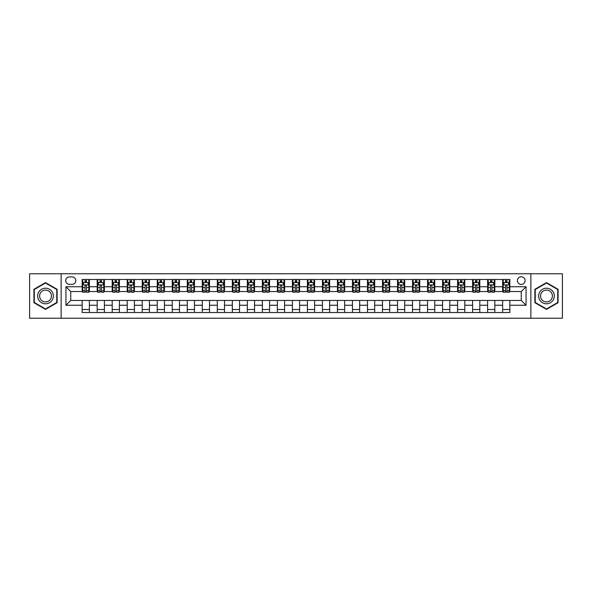 <?xml version="1.0" encoding="UTF-8"?>
<svg xmlns="http://www.w3.org/2000/svg" width="592" height="592" viewBox="0 0 592 592"><rect width="100%" height="100%" fill="white"/><g stroke="black" fill="none" stroke-linecap="round" stroke-linejoin="round"><path stroke-width="0.89" d="M521.256 276.775A3.848 3.848 0 0 0 517.408 280.623A3.848 3.848 0 0 0 521.256 284.463A3.848 3.848 0 0 0 525.097 280.623A3.848 3.848 0 0 0 521.256 276.775M530.861 318.222L562.4 318.222L562.4 273.778L530.861 273.778L530.861 318.222L61.139 318.222L61.139 273.778L29.6 273.778L29.6 318.222L61.139 318.222M69.427 284.345L72.069 284.345A3.722 3.722 0 0 0 75.791 280.623A3.722 3.722 0 0 0 72.069 276.901L69.427 276.901A3.722 3.722 0 0 0 65.697 280.623A3.722 3.722 0 0 0 69.427 284.345M530.861 273.778L61.139 273.778M82.162 305.25L65.941 305.25L65.941 286.75L82.162 286.75L82.162 291.553L70.744 291.553L70.744 300.447L82.162 300.447L82.162 312.517L509.838 312.517L509.838 300.447L521.256 300.447L521.256 291.553L509.838 291.553L509.838 286.75L526.059 286.75L526.059 305.25L509.838 305.25M509.838 286.75L509.838 279.483L82.162 279.483L82.162 286.75M502.63 279.483L502.63 291.553L503.237 291.553M505.516 291.553L506.959 291.553M509.238 291.553L509.838 291.553M502.63 291.553L494.224 291.553M487.616 279.483L487.616 291.553L488.215 291.553M490.502 291.553L491.937 291.553M487.616 291.553L479.209 291.553M472.601 279.483L472.601 291.553L473.2 291.553M475.48 291.553L476.923 291.553M472.601 291.553L464.187 291.553M457.579 279.483L457.579 291.553L458.186 291.553M460.465 291.553L461.908 291.553M457.579 291.553L449.173 291.553M442.564 279.483L442.564 291.553L443.164 291.553M445.45 291.553L446.893 291.553M442.564 291.553L434.158 291.553M427.55 279.483L427.55 291.553L428.149 291.553M430.428 291.553L431.871 291.553M427.55 291.553L419.136 291.553M412.528 279.483L412.528 291.553L413.135 291.553M415.414 291.553L416.857 291.553M412.528 291.553L404.121 291.553M397.513 279.483L397.513 291.553L398.113 291.553M400.399 291.553L401.842 291.553M397.513 291.553L389.107 291.553M382.499 279.483L382.499 291.553L383.098 291.553M385.377 291.553L386.82 291.553M382.499 291.553L374.085 291.553M367.484 279.483L367.484 291.553L368.083 291.553M370.363 291.553L371.806 291.553M367.484 291.553L359.07 291.553M352.462 279.483L352.462 291.553L353.061 291.553M355.348 291.553L356.791 291.553M352.462 291.553L344.056 291.553M337.447 279.483L337.447 291.553L338.047 291.553M340.333 291.553L341.769 291.553M337.447 291.553L329.034 291.553M322.433 279.483L322.433 291.553L323.032 291.553M325.311 291.553L326.754 291.553M322.433 291.553L314.019 291.553M307.411 279.483L307.411 291.553L308.01 291.553M310.297 291.553L311.74 291.553M307.411 291.553L299.004 291.553M292.396 279.483L292.396 291.553L292.996 291.553M295.282 291.553L296.718 291.553M292.396 291.553L283.99 291.553M277.382 279.483L277.382 291.553L277.981 291.553M280.26 291.553L281.703 291.553M277.382 291.553L268.968 291.553M262.36 279.483L262.36 291.553L262.966 291.553M265.246 291.553L266.689 291.553M262.36 291.553L253.953 291.553M247.345 279.483L247.345 291.553L247.944 291.553M250.231 291.553L251.667 291.553M247.345 291.553L238.939 291.553M232.33 279.483L232.33 291.553L232.93 291.553M235.209 291.553L236.652 291.553M232.33 291.553L223.917 291.553M217.308 279.483L217.308 291.553L217.915 291.553M220.194 291.553L221.637 291.553M217.308 291.553L208.902 291.553M202.294 279.483L202.294 291.553L202.893 291.553M205.18 291.553L206.623 291.553M202.294 291.553L193.887 291.553M187.279 279.483L187.279 291.553L187.879 291.553M190.158 291.553L191.601 291.553M187.279 291.553L178.865 291.553M172.257 279.483L172.257 291.553L172.864 291.553M175.143 291.553L176.586 291.553M172.257 291.553L163.851 291.553M157.243 279.483L157.243 291.553L157.842 291.553M160.129 291.553L161.572 291.553M157.243 291.553L148.836 291.553M142.228 279.483L142.228 291.553L142.827 291.553M145.107 291.553L146.55 291.553M142.228 291.553L133.814 291.553M127.213 279.483L127.213 291.553L127.813 291.553M130.092 291.553L131.535 291.553M127.213 291.553L118.8 291.553M112.191 279.483L112.191 291.553L112.791 291.553M115.077 291.553L116.52 291.553M112.191 291.553L103.785 291.553M97.177 279.483L97.177 291.553L97.776 291.553M100.063 291.553L101.498 291.553M97.177 291.553L88.763 291.553M82.162 291.553L82.762 291.553M85.041 291.553L86.484 291.553M82.162 300.447L89.37 300.447L89.37 312.517M509.838 300.447L89.37 300.447M89.37 279.483L89.37 291.553M82.162 282.488L82.762 282.488M85.041 282.488L86.484 282.488M88.763 282.488L89.37 282.488M82.162 309.512L89.37 309.512M97.177 300.447L97.177 312.517M104.384 279.483L104.384 291.553M97.177 282.488L97.776 282.488M100.063 282.488L101.498 282.488M103.785 282.488L104.384 282.488M104.384 300.447L104.384 312.517M97.177 309.512L104.384 309.512M112.191 300.447L112.191 312.517M119.399 300.447L119.399 312.517M112.191 309.512L119.399 309.512M119.399 279.483L119.399 291.553M112.191 282.488L112.791 282.488M115.077 282.488L116.52 282.488M118.8 282.488L119.399 282.488M127.213 300.447L127.213 312.517M134.421 300.447L134.421 312.517M127.213 309.512L134.421 309.512M134.421 279.483L134.421 291.553M127.213 282.488L127.813 282.488M130.092 282.488L131.535 282.488M133.814 282.488L134.421 282.488M142.228 300.447L142.228 312.517M149.436 300.447L149.436 312.517M142.228 309.512L149.436 309.512M149.436 279.483L149.436 291.553M142.228 282.488L142.827 282.488M145.107 282.488L146.55 282.488M148.836 282.488L149.436 282.488M157.243 300.447L157.243 312.517M164.45 300.447L164.45 312.517M157.243 309.512L164.45 309.512M164.45 279.483L164.45 291.553M157.243 282.488L157.842 282.488M160.129 282.488L161.572 282.488M163.851 282.488L164.45 282.488M172.257 300.447L172.257 312.517M179.472 300.447L179.472 312.517M172.257 309.512L179.472 309.512M179.472 279.483L179.472 291.553M172.257 282.488L172.864 282.488M175.143 282.488L176.586 282.488M178.865 282.488L179.472 282.488M187.279 300.447L187.279 312.517M194.487 300.447L194.487 312.517M187.279 309.512L194.487 309.512M194.487 279.483L194.487 291.553M187.279 282.488L187.879 282.488M190.158 282.488L191.601 282.488M193.887 282.488L194.487 282.488M202.294 300.447L202.294 312.517M209.501 300.447L209.501 312.517M202.294 309.512L209.501 309.512M209.501 279.483L209.501 291.553M202.294 282.488L202.893 282.488M205.18 282.488L206.623 282.488M208.902 282.488L209.501 282.488M217.308 300.447L217.308 312.517M224.516 300.447L224.516 312.517M217.308 309.512L224.516 309.512M224.516 279.483L224.516 291.553M217.308 282.488L217.915 282.488M220.194 282.488L221.637 282.488M223.917 282.488L224.516 282.488M232.33 300.447L232.33 312.517M239.538 300.447L239.538 312.517M232.33 309.512L239.538 309.512M239.538 279.483L239.538 291.553M232.33 282.488L232.93 282.488M235.209 282.488L236.652 282.488M238.939 282.488L239.538 282.488M247.345 300.447L247.345 312.517M254.553 300.447L254.553 312.517M247.345 309.512L254.553 309.512M254.553 279.483L254.553 291.553M247.345 282.488L247.944 282.488M250.231 282.488L251.667 282.488M253.953 282.488L254.553 282.488M262.36 300.447L262.36 312.517M269.567 300.447L269.567 312.517M262.36 309.512L269.567 309.512M269.567 279.483L269.567 291.553M262.36 282.488L262.966 282.488M265.246 282.488L266.689 282.488M268.968 282.488L269.567 282.488M277.382 300.447L277.382 312.517M284.589 300.447L284.589 312.517M277.382 309.512L284.589 309.512M284.589 279.483L284.589 291.553M277.382 282.488L277.981 282.488M280.26 282.488L281.703 282.488M283.99 282.488L284.589 282.488M292.396 300.447L292.396 312.517M299.604 300.447L299.604 312.517M292.396 309.512L299.604 309.512M299.604 279.483L299.604 291.553M292.396 282.488L292.996 282.488M295.282 282.488L296.718 282.488M299.004 282.488L299.604 282.488M307.411 300.447L307.411 312.517M314.618 300.447L314.618 312.517M307.411 309.512L314.618 309.512M314.618 279.483L314.618 291.553M307.411 282.488L308.01 282.488M310.297 282.488L311.74 282.488M314.019 282.488L314.618 282.488M322.433 300.447L322.433 312.517M329.64 300.447L329.64 312.517M322.433 309.512L329.64 309.512M329.64 279.483L329.64 291.553M322.433 282.488L323.032 282.488M325.311 282.488L326.754 282.488M329.034 282.488L329.64 282.488M337.447 300.447L337.447 312.517M344.655 300.447L344.655 312.517M337.447 309.512L344.655 309.512M344.655 279.483L344.655 291.553M337.447 282.488L338.047 282.488M340.333 282.488L341.769 282.488M344.056 282.488L344.655 282.488M352.462 300.447L352.462 312.517M359.67 300.447L359.67 312.517M352.462 309.512L359.67 309.512M359.67 279.483L359.67 291.553M352.462 282.488L353.061 282.488M355.348 282.488L356.791 282.488M359.07 282.488L359.67 282.488M367.484 300.447L367.484 312.517M374.692 300.447L374.692 312.517M367.484 309.512L374.692 309.512M374.692 279.483L374.692 291.553M367.484 282.488L368.083 282.488M370.363 282.488L371.806 282.488M374.085 282.488L374.692 282.488M382.499 300.447L382.499 312.517M389.706 300.447L389.706 312.517M382.499 309.512L389.706 309.512M389.706 279.483L389.706 291.553M382.499 282.488L383.098 282.488M385.377 282.488L386.82 282.488M389.107 282.488L389.706 282.488M397.513 300.447L397.513 312.517M404.721 300.447L404.721 312.517M397.513 309.512L404.721 309.512M404.721 279.483L404.721 291.553M397.513 282.488L398.113 282.488M400.399 282.488L401.842 282.488M404.121 282.488L404.721 282.488M412.528 300.447L412.528 312.517M419.743 300.447L419.743 312.517M412.528 309.512L419.743 309.512M419.743 279.483L419.743 291.553M412.528 282.488L413.135 282.488M415.414 282.488L416.857 282.488M419.136 282.488L419.743 282.488M427.55 300.447L427.55 312.517M434.757 300.447L434.757 312.517M427.55 309.512L434.757 309.512M434.757 279.483L434.757 291.553M427.55 282.488L428.149 282.488M430.428 282.488L431.871 282.488M434.158 282.488L434.757 282.488M442.564 300.447L442.564 312.517M449.772 300.447L449.772 312.517M442.564 309.512L449.772 309.512M449.772 279.483L449.772 291.553M442.564 282.488L443.164 282.488M445.45 282.488L446.893 282.488M449.173 282.488L449.772 282.488M457.579 300.447L457.579 312.517M464.787 300.447L464.787 312.517M457.579 309.512L464.787 309.512M464.787 279.483L464.787 291.553M457.579 282.488L458.186 282.488M460.465 282.488L461.908 282.488M464.187 282.488L464.787 282.488M472.601 300.447L472.601 312.517M479.809 300.447L479.809 312.517M472.601 309.512L479.809 309.512M479.809 279.483L479.809 291.553M472.601 282.488L473.2 282.488M475.48 282.488L476.923 282.488M479.209 282.488L479.809 282.488M487.616 300.447L487.616 312.517M494.823 300.447L494.823 312.517M487.616 309.512L494.823 309.512M494.823 279.483L494.823 291.553M487.616 282.488L488.215 282.488M490.502 282.488L491.937 282.488M494.224 282.488L494.823 282.488M502.63 300.447L502.63 312.517M502.63 309.512L509.838 309.512M502.63 282.488L503.237 282.488M505.516 282.488L506.959 282.488M509.238 282.488L509.838 282.488M70.744 291.553L65.941 286.75M70.744 300.447L65.941 305.25M526.059 286.75L521.256 291.553M526.059 305.25L521.256 300.447M45.517 309.387L57.113 302.69L57.113 289.31L45.517 282.613L33.922 289.31L33.922 302.69L45.517 309.387M558.078 289.31L546.483 282.613L534.887 289.31L534.887 302.69L546.483 309.387L558.078 302.69L558.078 289.31M86.484 281.045L85.041 281.045M88.763 290.768L86.484 290.768L86.484 292.278L88.763 292.278L88.763 284.944L87.564 282.547L83.96 282.547L82.762 284.944L82.762 292.278L85.041 292.278L85.041 290.768L82.762 290.768M82.762 284.944L82.762 279.483M88.763 284.944L88.763 279.483M85.041 282.547L85.041 279.483M86.484 279.483L86.484 282.547M86.484 290.768L86.484 285.847C86.003 284.922 85.522 284.922 85.041 285.847L85.041 290.768M101.498 281.045L100.063 281.045M103.785 290.768L101.498 290.768L101.498 292.278L103.785 292.278L103.785 284.944L102.579 282.547L98.975 282.547L97.776 284.944L97.776 292.278L100.063 292.278L100.063 290.768L97.776 290.768M97.776 284.944L97.776 279.483M103.785 284.944L103.785 279.483M100.063 282.547L100.063 279.483M101.498 279.483L101.498 282.547M101.498 290.768L101.498 285.847C101.017 284.922 100.544 284.922 100.063 285.847L100.063 290.768M116.52 281.045L115.077 281.045M118.8 290.768L116.52 290.768L116.52 292.278L118.8 292.278L118.8 284.944L117.601 282.547L113.997 282.547L112.791 284.944L112.791 292.278L115.077 292.278L115.077 290.768L112.791 290.768M112.791 284.944L112.791 279.483M118.8 284.944L118.8 279.483M115.077 282.547L115.077 279.483M116.52 279.483L116.52 282.547M116.52 290.768L116.52 285.847C116.039 284.922 115.558 284.922 115.077 285.847L115.077 290.768M131.535 281.045L130.092 281.045M133.814 290.768L131.535 290.768L131.535 292.278L133.814 292.278L133.814 284.944L132.615 282.547L129.012 282.547L127.813 284.944L127.813 292.278L130.092 292.278L130.092 290.768L127.813 290.768M127.813 284.944L127.813 279.483M133.814 284.944L133.814 279.483M130.092 282.547L130.092 279.483M131.535 279.483L131.535 282.547M131.535 290.768L131.535 285.847C131.054 284.922 130.573 284.922 130.092 285.847L130.092 290.768M146.55 281.045L145.107 281.045M148.836 290.768L146.55 290.768L146.55 292.278L148.836 292.278L148.836 284.944L147.63 282.547L144.026 282.547L142.827 284.944L142.827 292.278L145.107 292.278L145.107 290.768L142.827 290.768M142.827 284.944L142.827 279.483M148.836 284.944L148.836 279.483M145.107 282.547L145.107 279.483M146.55 279.483L146.55 282.547M146.55 290.768L146.55 285.847C146.069 284.922 145.588 284.922 145.107 285.847L145.107 290.768M52.281 292.093A7.807 7.807 0 0 0 41.61 289.236A7.807 7.807 0 0 0 38.754 299.907A7.807 7.807 0 0 0 49.425 302.764A7.807 7.807 0 0 0 52.281 292.093M50.638 293.047A5.913 5.913 0 0 0 42.565 290.879A5.913 5.913 0 0 0 40.397 298.953A5.913 5.913 0 0 0 48.477 301.121A5.913 5.913 0 0 0 50.638 293.047M45.517 308.972L34.284 302.482L34.284 289.518L45.517 283.028L56.751 289.518L56.751 302.482L45.517 308.972M546.483 303.807A7.807 7.807 0 0 0 554.29 296A7.807 7.807 0 0 0 546.483 288.193A7.807 7.807 0 0 0 538.676 296A7.807 7.807 0 0 0 546.483 303.807M546.483 301.913A5.913 5.913 0 0 0 552.395 296A5.913 5.913 0 0 0 546.483 290.087A5.913 5.913 0 0 0 540.57 296A5.913 5.913 0 0 0 546.483 301.913M535.249 289.518L546.483 283.028L557.716 289.518L557.716 302.482L546.483 308.972L535.249 302.482L535.249 289.518M161.572 281.045L160.129 281.045M163.851 290.768L161.572 290.768L161.572 292.278L163.851 292.278L163.851 284.944L162.652 282.547L159.048 282.547L157.842 284.944L157.842 292.278L160.129 292.278L160.129 290.768L157.842 290.768M157.842 284.944L157.842 279.483M163.851 284.944L163.851 279.483M160.129 282.547L160.129 279.483M161.572 279.483L161.572 282.547M161.572 290.768L161.572 285.847C161.091 284.922 160.61 284.922 160.129 285.847L160.129 290.768M176.586 281.045L175.143 281.045M178.865 290.768L176.586 290.768L176.586 292.278L178.865 292.278L178.865 284.944L177.667 282.547L174.063 282.547L172.864 284.944L172.864 292.278L175.143 292.278L175.143 290.768L172.864 290.768M172.864 284.944L172.864 279.483M178.865 284.944L178.865 279.483M175.143 282.547L175.143 279.483M176.586 279.483L176.586 282.547M176.586 290.768L176.586 285.847C176.105 284.922 175.624 284.922 175.143 285.847L175.143 290.768M191.601 281.045L190.158 281.045M193.887 290.768L191.601 290.768L191.601 292.278L193.887 292.278L193.887 284.944L192.681 282.547L189.077 282.547L187.879 284.944L187.879 292.278L190.158 292.278L190.158 290.768L187.879 290.768M187.879 284.944L187.879 279.483M193.887 284.944L193.887 279.483M190.158 282.547L190.158 279.483M191.601 279.483L191.601 282.547M191.601 290.768L191.601 285.847C191.12 284.922 190.639 284.922 190.158 285.847L190.158 290.768M206.623 281.045L205.18 281.045M208.902 290.768L206.623 290.768L206.623 292.278L208.902 292.278L208.902 284.944L207.703 282.547L204.099 282.547L202.893 284.944L202.893 292.278L205.18 292.278L205.18 290.768L202.893 290.768M202.893 284.944L202.893 279.483M208.902 284.944L208.902 279.483M205.18 282.547L205.18 279.483M206.623 279.483L206.623 282.547M206.623 290.768L206.623 285.847C206.142 284.922 205.661 284.922 205.18 285.847L205.18 290.768M221.637 281.045L220.194 281.045M223.917 290.768L221.637 290.768L221.637 292.278L223.917 292.278L223.917 284.944L222.718 282.547L219.114 282.547L217.915 284.944L217.915 292.278L220.194 292.278L220.194 290.768L217.915 290.768M217.915 284.944L217.915 279.483M223.917 284.944L223.917 279.483M220.194 282.547L220.194 279.483M221.637 279.483L221.637 282.547M221.637 290.768L221.637 285.847C221.156 284.922 220.675 284.922 220.194 285.847L220.194 290.768M236.652 281.045L235.209 281.045M238.939 290.768L236.652 290.768L236.652 292.278L238.939 292.278L238.939 284.944L237.732 282.547L234.129 282.547L232.93 284.944L232.93 292.278L235.209 292.278L235.209 290.768L232.93 290.768M232.93 284.944L232.93 279.483M238.939 284.944L238.939 279.483M235.209 282.547L235.209 279.483M236.652 279.483L236.652 282.547M236.652 290.768L236.652 285.847C236.171 284.922 235.69 284.922 235.209 285.847L235.209 290.768M251.667 281.045L250.231 281.045M253.953 290.768L251.667 290.768L251.667 292.278L253.953 292.278L253.953 284.944L252.754 282.547L249.151 282.547L247.944 284.944L247.944 292.278L250.231 292.278L250.231 290.768L247.944 290.768M247.944 284.944L247.944 279.483M253.953 284.944L253.953 279.483M250.231 282.547L250.231 279.483M251.667 279.483L251.667 282.547M251.667 290.768L251.667 285.847C251.193 284.922 250.712 284.922 250.231 285.847L250.231 290.768M266.689 281.045L265.246 281.045M268.968 290.768L266.689 290.768L266.689 292.278L268.968 292.278L268.968 284.944L267.769 282.547L264.165 282.547L262.966 284.944L262.966 292.278L265.246 292.278L265.246 290.768L262.966 290.768M262.966 284.944L262.966 279.483M268.968 284.944L268.968 279.483M265.246 282.547L265.246 279.483M266.689 279.483L266.689 282.547M266.689 290.768L266.689 285.847C266.208 284.922 265.727 284.922 265.246 285.847L265.246 290.768M281.703 281.045L280.26 281.045M283.99 290.768L281.703 290.768L281.703 292.278L283.99 292.278L283.99 284.944L282.784 282.547L279.18 282.547L277.981 284.944L277.981 292.278L280.26 292.278L280.26 290.768L277.981 290.768M277.981 284.944L277.981 279.483M283.99 284.944L283.99 279.483M280.26 282.547L280.26 279.483M281.703 279.483L281.703 282.547M281.703 290.768L281.703 285.847C281.222 284.922 280.741 284.922 280.26 285.847L280.26 290.768M296.718 281.045L295.282 281.045M299.004 290.768L296.718 290.768L296.718 292.278L299.004 292.278L299.004 284.944L297.806 282.547L294.194 282.547L292.996 284.944L292.996 292.278L295.282 292.278L295.282 290.768L292.996 290.768M292.996 284.944L292.996 279.483M299.004 284.944L299.004 279.483M295.282 282.547L295.282 279.483M296.718 279.483L296.718 282.547M296.718 290.768L296.718 285.847C296.244 284.922 295.763 284.922 295.282 285.847L295.282 290.768M311.74 281.045L310.297 281.045M314.019 290.768L311.74 290.768L311.74 292.278L314.019 292.278L314.019 284.944L312.82 282.547L309.216 282.547L308.01 284.944L308.01 292.278L310.297 292.278L310.297 290.768L308.01 290.768M308.01 284.944L308.01 279.483M314.019 284.944L314.019 279.483M310.297 282.547L310.297 279.483M311.74 279.483L311.74 282.547M311.74 290.768L311.74 285.847C311.259 284.922 310.778 284.922 310.297 285.847L310.297 290.768M326.754 281.045L325.311 281.045M329.034 290.768L326.754 290.768L326.754 292.278L329.034 292.278L329.034 284.944L327.835 282.547L324.231 282.547L323.032 284.944L323.032 292.278L325.311 292.278L325.311 290.768L323.032 290.768M323.032 284.944L323.032 279.483M329.034 284.944L329.034 279.483M325.311 282.547L325.311 279.483M326.754 279.483L326.754 282.547M326.754 290.768L326.754 285.847C326.273 284.922 325.792 284.922 325.311 285.847L325.311 290.768M341.769 281.045L340.333 281.045M344.056 290.768L341.769 290.768L341.769 292.278L344.056 292.278L344.056 284.944L342.849 282.547L339.246 282.547L338.047 284.944L338.047 292.278L340.333 292.278L340.333 290.768L338.047 290.768M338.047 284.944L338.047 279.483M344.056 284.944L344.056 279.483M340.333 282.547L340.333 279.483M341.769 279.483L341.769 282.547M341.769 290.768L341.769 285.847C341.288 284.922 340.814 284.922 340.333 285.847L340.333 290.768M356.791 281.045L355.348 281.045M359.07 290.768L356.791 290.768L356.791 292.278L359.07 292.278L359.07 284.944L357.871 282.547L354.268 282.547L353.061 284.944L353.061 292.278L355.348 292.278L355.348 290.768L353.061 290.768M353.061 284.944L353.061 279.483M359.07 284.944L359.07 279.483M355.348 282.547L355.348 279.483M356.791 279.483L356.791 282.547M356.791 290.768L356.791 285.847C356.31 284.922 355.829 284.922 355.348 285.847L355.348 290.768M371.806 281.045L370.363 281.045M374.085 290.768L371.806 290.768L371.806 292.278L374.085 292.278L374.085 284.944L372.886 282.547L369.282 282.547L368.083 284.944L368.083 292.278L370.363 292.278L370.363 290.768L368.083 290.768M368.083 284.944L368.083 279.483M374.085 284.944L374.085 279.483M370.363 282.547L370.363 279.483M371.806 279.483L371.806 282.547M371.806 290.768L371.806 285.847C371.325 284.922 370.844 284.922 370.363 285.847L370.363 290.768M386.82 281.045L385.377 281.045M389.107 290.768L386.82 290.768L386.82 292.278L389.107 292.278L389.107 284.944L387.901 282.547L384.297 282.547L383.098 284.944L383.098 292.278L385.377 292.278L385.377 290.768L383.098 290.768M383.098 284.944L383.098 279.483M389.107 284.944L389.107 279.483M385.377 282.547L385.377 279.483M386.82 279.483L386.82 282.547M386.82 290.768L386.82 285.847C386.339 284.922 385.858 284.922 385.377 285.847L385.377 290.768M401.842 281.045L400.399 281.045M404.121 290.768L401.842 290.768L401.842 292.278L404.121 292.278L404.121 284.944L402.923 282.547L399.319 282.547L398.113 284.944L398.113 292.278L400.399 292.278L400.399 290.768L398.113 290.768M398.113 284.944L398.113 279.483M404.121 284.944L404.121 279.483M400.399 282.547L400.399 279.483M401.842 279.483L401.842 282.547M401.842 290.768L401.842 285.847C401.361 284.922 400.88 284.922 400.399 285.847L400.399 290.768M416.857 281.045L415.414 281.045M419.136 290.768L416.857 290.768L416.857 292.278L419.136 292.278L419.136 284.944L417.937 282.547L414.333 282.547L413.135 284.944L413.135 292.278L415.414 292.278L415.414 290.768L413.135 290.768M413.135 284.944L413.135 279.483M419.136 284.944L419.136 279.483M415.414 282.547L415.414 279.483M416.857 279.483L416.857 282.547M416.857 290.768L416.857 285.847C416.376 284.922 415.895 284.922 415.414 285.847L415.414 290.768M431.871 281.045L430.428 281.045M434.158 290.768L431.871 290.768L431.871 292.278L434.158 292.278L434.158 284.944L432.952 282.547L429.348 282.547L428.149 284.944L428.149 292.278L430.428 292.278L430.428 290.768L428.149 290.768M428.149 284.944L428.149 279.483M434.158 284.944L434.158 279.483M430.428 282.547L430.428 279.483M431.871 279.483L431.871 282.547M431.871 290.768L431.871 285.847C431.39 284.922 430.909 284.922 430.428 285.847L430.428 290.768M446.893 281.045L445.45 281.045M449.173 290.768L446.893 290.768L446.893 292.278L449.173 292.278L449.173 284.944L447.974 282.547L444.37 282.547L443.164 284.944L443.164 292.278L445.45 292.278L445.45 290.768L443.164 290.768M443.164 284.944L443.164 279.483M449.173 284.944L449.173 279.483M445.45 282.547L445.45 279.483M446.893 279.483L446.893 282.547M446.893 290.768L446.893 285.847C446.412 284.922 445.931 284.922 445.45 285.847L445.45 290.768M461.908 281.045L460.465 281.045M464.187 290.768L461.908 290.768L461.908 292.278L464.187 292.278L464.187 284.944L462.988 282.547L459.385 282.547L458.186 284.944L458.186 292.278L460.465 292.278L460.465 290.768L458.186 290.768M458.186 284.944L458.186 279.483M464.187 284.944L464.187 279.483M460.465 282.547L460.465 279.483M461.908 279.483L461.908 282.547M461.908 290.768L461.908 285.847C461.427 284.922 460.946 284.922 460.465 285.847L460.465 290.768M476.923 281.045L475.48 281.045M479.209 290.768L476.923 290.768L476.923 292.278L479.209 292.278L479.209 284.944L478.003 282.547L474.399 282.547L473.2 284.944L473.2 292.278L475.48 292.278L475.48 290.768L473.2 290.768M473.2 284.944L473.2 279.483M479.209 284.944L479.209 279.483M475.48 282.547L475.48 279.483M476.923 279.483L476.923 282.547M476.923 290.768L476.923 285.847C476.442 284.922 475.961 284.922 475.48 285.847L475.48 290.768M491.937 281.045L490.502 281.045M494.224 290.768L491.937 290.768L491.937 292.278L494.224 292.278L494.224 284.944L493.025 282.547L489.421 282.547L488.215 284.944L488.215 292.278L490.502 292.278L490.502 290.768L488.215 290.768M488.215 284.944L488.215 279.483M494.224 284.944L494.224 279.483M490.502 282.547L490.502 279.483M491.937 279.483L491.937 282.547M491.937 290.768L491.937 285.847C491.464 284.922 490.983 284.922 490.502 285.847L490.502 290.768M506.959 281.045L505.516 281.045M509.238 290.768L506.959 290.768L506.959 292.278L509.238 292.278L509.238 284.944L508.04 282.547L504.436 282.547L503.237 284.944L503.237 292.278L505.516 292.278L505.516 290.768L503.237 290.768M503.237 284.944L503.237 279.483M509.238 284.944L509.238 279.483M505.516 282.547L505.516 279.483M506.959 279.483L506.959 282.547M506.959 290.768L506.959 285.847C506.478 284.922 505.997 284.922 505.516 285.847L505.516 290.768M97.177 305.25L89.37 305.25M97.177 286.75L89.37 286.75M112.191 286.75L104.384 286.75M112.191 305.25L104.384 305.25M127.213 286.75L119.399 286.75M127.213 305.25L119.399 305.25M142.228 286.75L134.421 286.75M142.228 305.25L134.421 305.25M157.243 286.75L149.436 286.75M157.243 305.25L149.436 305.25M172.257 286.75L164.45 286.75M172.257 305.25L164.45 305.25M187.279 286.75L179.472 286.75M187.279 305.25L179.472 305.25M202.294 286.75L194.487 286.75M202.294 305.25L194.487 305.25M217.308 286.75L209.501 286.75M217.308 305.25L209.501 305.25M232.33 286.75L224.516 286.75M232.33 305.25L224.516 305.25M247.345 286.75L239.538 286.75M247.345 305.25L239.538 305.25M262.36 286.75L254.553 286.75M262.36 305.25L254.553 305.25M277.382 286.75L269.567 286.75M277.382 305.25L269.567 305.25M292.396 286.75L284.589 286.75M292.396 305.25L284.589 305.25M307.411 286.75L299.604 286.75M307.411 305.25L299.604 305.25M322.433 286.75L314.618 286.75M322.433 305.25L314.618 305.25M337.447 286.75L329.64 286.75M337.447 305.25L329.64 305.25M352.462 286.75L344.655 286.75M352.462 305.25L344.655 305.25M367.484 286.75L359.67 286.75M367.484 305.25L359.67 305.25M382.499 286.75L374.692 286.75M382.499 305.25L374.692 305.25M397.513 286.75L389.706 286.75M397.513 305.25L389.706 305.25M412.528 286.75L404.721 286.75M412.528 305.25L404.721 305.25M427.55 286.75L419.743 286.75M427.55 305.25L419.743 305.25M442.564 286.75L434.757 286.75M442.564 305.25L434.757 305.25M457.579 286.75L449.772 286.75M457.579 305.25L449.772 305.25M472.601 286.75L464.787 286.75M472.601 305.25L464.787 305.25M487.616 286.75L479.809 286.75M487.616 305.25L479.809 305.25M502.63 286.75L494.823 286.75M502.63 305.25L494.823 305.25M88.733 284.885L82.791 284.885M82.762 282.687L83.886 282.687M87.638 282.687L88.763 282.687M85.041 287.549L82.762 287.549M88.763 287.549L86.484 287.549M86.484 281.807L85.041 281.807M103.755 284.885L97.806 284.885M97.776 282.687L98.908 282.687M102.653 282.687L103.785 282.687M100.063 287.549L97.776 287.549M103.785 287.549L101.498 287.549M101.498 281.807L100.063 281.807M118.77 284.885L112.82 284.885M112.791 282.687L113.923 282.687M117.675 282.687L118.8 282.687M115.077 287.549L112.791 287.549M118.8 287.549L116.52 287.549M116.52 281.807L115.077 281.807M133.785 284.885L127.842 284.885M127.813 282.687L128.938 282.687M132.689 282.687L133.814 282.687M130.092 287.549L127.813 287.549M133.814 287.549L131.535 287.549M131.535 281.807L130.092 281.807M148.807 284.885L142.857 284.885M142.827 282.687L143.96 282.687M147.704 282.687L148.836 282.687M145.107 287.549L142.827 287.549M148.836 287.549L146.55 287.549M146.55 281.807L145.107 281.807M163.821 284.885L157.872 284.885M157.842 282.687L158.974 282.687M162.719 282.687L163.851 282.687M160.129 287.549L157.842 287.549M163.851 287.549L161.572 287.549M161.572 281.807L160.129 281.807M178.836 284.885L172.894 284.885M172.864 282.687L173.989 282.687M177.741 282.687L178.865 282.687M175.143 287.549L172.864 287.549M178.865 287.549L176.586 287.549M176.586 281.807L175.143 281.807M193.858 284.885L187.908 284.885M187.879 282.687L189.011 282.687M192.755 282.687L193.887 282.687M190.158 287.549L187.879 287.549M193.887 287.549L191.601 287.549M191.601 281.807L190.158 281.807M208.872 284.885L202.923 284.885M202.893 282.687L204.025 282.687M207.77 282.687L208.902 282.687M205.18 287.549L202.893 287.549M208.902 287.549L206.623 287.549M206.623 281.807L205.18 281.807M223.887 284.885L217.945 284.885M217.915 282.687L219.04 282.687M222.792 282.687L223.917 282.687M220.194 287.549L217.915 287.549M223.917 287.549L221.637 287.549M221.637 281.807L220.194 281.807M238.909 284.885L232.959 284.885M232.93 282.687L234.055 282.687M237.806 282.687L238.939 282.687M235.209 287.549L232.93 287.549M238.939 287.549L236.652 287.549M236.652 281.807L235.209 281.807M253.924 284.885L247.974 284.885M247.944 282.687L249.077 282.687M252.821 282.687L253.953 282.687M250.231 287.549L247.944 287.549M253.953 287.549L251.667 287.549M251.667 281.807L250.231 281.807M268.938 284.885L262.996 284.885M262.966 282.687L264.091 282.687M267.843 282.687L268.968 282.687M265.246 287.549L262.966 287.549M268.968 287.549L266.689 287.549M266.689 281.807L265.246 281.807M283.953 284.885L278.011 284.885M277.981 282.687L279.106 282.687M282.858 282.687L283.99 282.687M280.26 287.549L277.981 287.549M283.99 287.549L281.703 287.549M281.703 281.807L280.26 281.807M298.975 284.885L293.025 284.885M292.996 282.687L294.128 282.687M297.872 282.687L299.004 282.687M295.282 287.549L292.996 287.549M299.004 287.549L296.718 287.549M296.718 281.807L295.282 281.807M313.989 284.885L308.047 284.885M308.01 282.687L309.142 282.687M312.894 282.687L314.019 282.687M310.297 287.549L308.01 287.549M314.019 287.549L311.74 287.549M311.74 281.807L310.297 281.807M329.004 284.885L323.062 284.885M323.032 282.687L324.157 282.687M327.909 282.687L329.034 282.687M325.311 287.549L323.032 287.549M329.034 287.549L326.754 287.549M326.754 281.807L325.311 281.807M344.026 284.885L338.076 284.885M338.047 282.687L339.179 282.687M342.923 282.687L344.056 282.687M340.333 287.549L338.047 287.549M344.056 287.549L341.769 287.549M341.769 281.807L340.333 281.807M359.041 284.885L353.091 284.885M353.061 282.687L354.194 282.687M357.945 282.687L359.07 282.687M355.348 287.549L353.061 287.549M359.07 287.549L356.791 287.549M356.791 281.807L355.348 281.807M374.055 284.885L368.113 284.885M368.083 282.687L369.208 282.687M372.96 282.687L374.085 282.687M370.363 287.549L368.083 287.549M374.085 287.549L371.806 287.549M371.806 281.807L370.363 281.807M389.077 284.885L383.128 284.885M383.098 282.687L384.23 282.687M387.975 282.687L389.107 282.687M385.377 287.549L383.098 287.549M389.107 287.549L386.82 287.549M386.82 281.807L385.377 281.807M404.092 284.885L398.142 284.885M398.113 282.687L399.245 282.687M402.989 282.687L404.121 282.687M400.399 287.549L398.113 287.549M404.121 287.549L401.842 287.549M401.842 281.807L400.399 281.807M419.106 284.885L413.164 284.885M413.135 282.687L414.259 282.687M418.011 282.687L419.136 282.687M415.414 287.549L413.135 287.549M419.136 287.549L416.857 287.549M416.857 281.807L415.414 281.807M434.128 284.885L428.179 284.885M428.149 282.687L429.281 282.687M433.026 282.687L434.158 282.687M430.428 287.549L428.149 287.549M434.158 287.549L431.871 287.549M431.871 281.807L430.428 281.807M449.143 284.885L443.193 284.885M443.164 282.687L444.296 282.687M448.04 282.687L449.173 282.687M445.45 287.549L443.164 287.549M449.173 287.549L446.893 287.549M446.893 281.807L445.45 281.807M464.158 284.885L458.215 284.885M458.186 282.687L459.311 282.687M463.062 282.687L464.187 282.687M460.465 287.549L458.186 287.549M464.187 287.549L461.908 287.549M461.908 281.807L460.465 281.807M479.18 284.885L473.23 284.885M473.2 282.687L474.325 282.687M478.077 282.687L479.209 282.687M475.48 287.549L473.2 287.549M479.209 287.549L476.923 287.549M476.923 281.807L475.48 281.807M494.194 284.885L488.245 284.885M488.215 282.687L489.347 282.687M493.092 282.687L494.224 282.687M490.502 287.549L488.215 287.549M494.224 287.549L491.937 287.549M491.937 281.807L490.502 281.807M509.209 284.885L503.267 284.885M503.237 282.687L504.362 282.687M508.114 282.687L509.238 282.687M505.516 287.549L503.237 287.549M509.238 287.549L506.959 287.549M506.959 281.807L505.516 281.807"/></g></svg>
